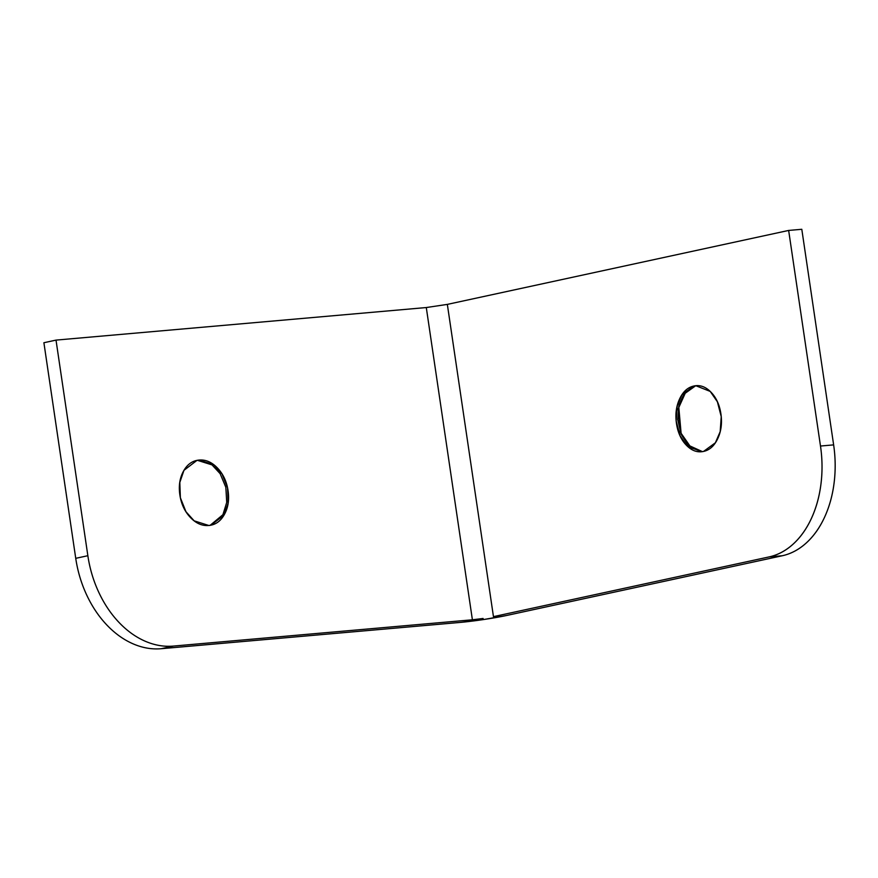 <?xml version="1.0" encoding="UTF-8"?>
<svg xmlns="http://www.w3.org/2000/svg" width="878" height="878" viewBox="0 0 878 878"><rect width="100%" height="100%" fill="white"/><g stroke="black" fill="none" stroke-linecap="round" stroke-linejoin="round"><path stroke-width="1.32" d="M702.466 451.632L691.282 447.934L680.274 432.086L678.222 408.775L685.97 391.588L695.508 385.87L693.872 386.013L695.793 385.716L710.214 391.412L717.392 401.784L721.233 416.622L720.179 431.647L715.394 442.764L703.53 451.435C697.395 452.763 691.688 450.699 686.409 445.256C681.119 439.812 677.816 432.569 676.488 423.536C675.149 414.504 676.181 406.327 679.572 398.996C682.974 391.665 687.737 387.341 693.872 386.013C700.007 384.685 705.714 386.737 710.993 392.192C716.272 397.635 719.576 404.879 720.915 413.911C722.243 422.944 721.222 431.12 717.82 438.451C714.429 445.772 709.665 450.107 703.53 451.435L701.599 451.731L687.189 446.035L680.011 435.664L676.159 420.825L677.223 405.79L681.997 394.683L693.872 386.013L695.508 385.87L683.841 394.244L679.034 404.956L677.717 419.585L681.152 434.369L688.023 445.08L702.422 451.632M228.137 503.489L228.148 502.853M210.215 525.307L222.946 514.662L226.743 502.348L225.822 487.191L220.104 473.626L212.004 464.868L197.616 460.39L212.037 464.89L220.137 473.681L225.844 487.29L226.722 502.457L222.891 514.749L210.138 525.318M195.816 460.643L199.13 460.061L213.782 464.725L221.958 473.835L227.545 487.806L228.104 503.116L223.945 515.232L210.972 525.154L208.788 525.483C215.45 524.901 220.652 521.214 224.417 514.409C228.181 507.605 229.399 499.692 228.06 490.659C226.722 481.627 223.231 474.12 217.59 468.15C211.938 462.179 205.781 459.479 199.13 460.061C192.469 460.654 187.266 464.341 183.502 471.146C179.738 477.95 178.53 485.863 179.858 494.896C181.197 503.928 184.687 511.435 190.328 517.405C195.981 523.376 202.138 526.076 208.788 525.483L194.137 520.819L185.96 511.72L180.374 497.749L179.814 482.439L183.974 470.323L196.946 460.401L199.13 460.061L196.189 460.577M788.653 230.442L447.341 304.392L493.458 616.641L769.128 556.904C777.831 555.028 785.843 550.758 793.152 544.108C800.473 537.468 806.542 528.94 811.36 518.547C816.178 508.153 819.372 496.674 820.952 484.107C822.532 471.541 822.379 458.854 820.491 446.035L788.653 230.442L447.341 304.392L493.458 616.641L769.128 556.904L782.265 555.752C790.979 553.864 798.98 549.595 806.3 542.955C813.621 536.304 819.69 527.788 824.497 517.383C829.315 506.99 832.52 495.51 834.1 482.955C835.68 470.388 835.527 457.701 833.639 444.883L801.801 229.29L788.653 230.442L801.801 229.29L833.639 444.883L820.491 446.035A97.886 66.882 85 0 1 769.128 556.904L782.265 555.752L506.595 615.478L782.265 555.752A97.886 66.882 -95 0 0 833.639 444.883L820.491 446.035L788.653 230.442M43.9 342.727L75.738 558.331C77.626 571.15 81.259 583.31 86.615 594.834C91.981 606.358 98.665 616.356 106.688 624.84C114.7 633.312 123.436 639.612 132.874 643.75C142.324 647.887 151.773 649.544 161.212 648.71L173.328 646.087C163.89 646.921 154.44 645.264 145.002 641.127C135.552 636.989 126.816 630.689 118.804 622.206C110.782 613.733 104.098 603.735 98.731 592.211C93.375 580.687 89.743 568.516 87.855 555.708L56.016 340.104L43.9 342.727L75.738 558.331A97.886 71.217 77.8 0 0 161.212 648.71L173.328 646.087L472.397 619.791L173.328 646.087A97.886 71.217 -102.2 0 1 87.855 555.708L75.738 558.331L87.855 555.708L56.016 340.104L43.9 342.727M460.281 622.414L161.212 648.71L460.281 622.414L483.833 619.506L506.595 615.478A33.134 2.085 -8.4 0 1 460.281 622.414M228.148 502.798L228.137 503.434M426.357 307.541L56.016 340.104L426.291 307.541L472.397 619.791L483.109 618.463L472.397 619.791L426.291 307.541L447.341 304.392M678.716 406.24L681.207 434.5M697.439 385.574L695.793 385.716M210.972 525.154L209.458 525.483M196.946 460.401L195.432 460.72"/></g></svg>
